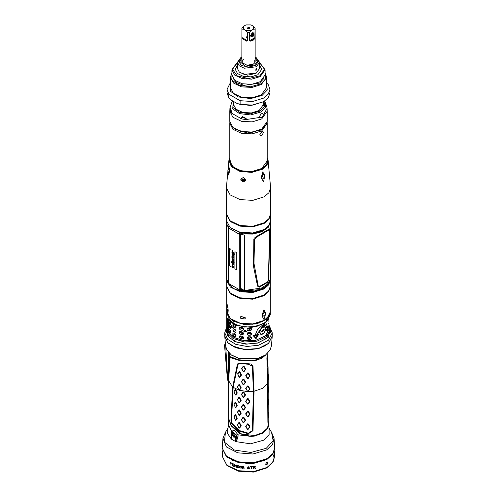 <?xml version="1.0" encoding="UTF-8"?>
<svg xmlns="http://www.w3.org/2000/svg" width="497" height="497" viewBox="0 0 497 497"><rect width="100%" height="100%" fill="white"/><g stroke="black" fill="none" stroke-linecap="round" stroke-linejoin="round"><path stroke-width="0.75" d="M239.542 290.602L252.799 291.64L263.876 287.956M239.511 289.888L240.48 290.41L239.97 290.323L240.082 291.056M270.424 279.277L270.138 280.594L267.007 285.688L260.453 289.558L242.387 291.099L240.871 290.608L241.169 289.919L243.66 290.59L261.528 287.987L267.535 284.166L270.424 279.277L270.573 221.035M240.48 290.41L240.871 290.608M239.97 290.323L240.654 290.497M241.169 289.919L240.107 289.322L239.256 289.596L228.458 283.327L239.256 289.596M239.486 289.77L239.939 289.453M242.387 291.099L242.729 290.441M244.437 290.223L244.437 235.211L239.436 233.602M241.418 234.323L241.418 233.484L242.828 233.944L252.83 234.112L261.962 231.714L268.324 227.235L270.592 221.606M268.66 279.755L267.784 282.315L259.285 287.223L257.545 286.173L253.532 266.504L253.837 239.268L254.153 238.336L256.309 236.572L269.48 228.9L269.939 229.968L268.66 279.755L268.305 279.817M269.747 230.465L269.548 229.676L269.119 229.838L256.433 237.162L254.57 239.225L253.986 263.373L258.21 285.837L259.241 286.576L267.703 281.787L268.343 279.985L269.747 230.465M240.616 287.508L240.604 283.085M240.797 283.135L240.604 234.068M241.418 233.484L240.604 233.037L253.445 233.571L262.304 230.987L268.163 226.377M240.107 233.646L239.573 232.677L239.392 233.888M240.604 233.037L239.591 232.478M240.48 232.963L239.964 232.397M245.419 233.273L250.898 233.323M268.945 229.397L269.119 229.838M256.29 236.578L256.433 237.162M226.427 221.035L226.408 277.686L227.061 281.004L228.477 283.452M227.291 281.532L226.576 279.277M228.434 283.427L227.57 282.544M228.608 226.11L227.924 225.7L227.924 226.533L226.781 225.017L226.781 280.028M226.408 221.606L227.148 224.892L227.924 225.7M227.924 226.533L228.763 227.073M240.355 233.77L239.411 234.267L240.02 233.602M239.411 234.267L228.427 227.949L228.577 227.614M239.591 232.304L239.212 234.037L239.666 233.95M239.256 234.199L239.194 289.527M234.901 268.933L234.901 251.793L236.783 252.557L236.783 269.697L234.901 268.933L236.783 269.616M229.67 265.553L230.999 266.665L230.999 249.525L229.67 248.419L229.67 265.553L230.999 266.56M232.136 250.289L234.124 253.663L234.124 254.507M232.236 252.662L233.925 254.452M232.192 252.669L233.255 253.812M232.298 253.905L233.366 255.172L233.366 254.806L233.851 255.004L233.174 254.066M232.242 253.905L232.77 254.899L233.907 255.514M232.279 255.091L234.031 256.551L233.826 255.806M232.236 255.091L233.379 257.558L233.379 258.105L232.229 257.154L232.503 257.974L232.087 257.893L232.273 258.297L232.963 258.142L233.273 259.453L232.876 259.241L233.074 258.738L232.621 258.98L232.08 258.546L231.919 257.844L231.919 255.862L232.285 255.613L231.919 252.333L232.012 252.035L232.907 252.557L232 250.171M232.167 250.277L232.043 251.035L232.832 252.6M233.31 261.851L233.894 261.733L233.124 260.633L232.174 260.229L233.391 262.621L232.608 262.646L233.366 263.385L233.279 264.783L232.559 264.503L233.279 266.529L232.167 265.305L233.385 267.721L232.832 267.97L231.919 266.435L232.379 266.131L232.024 264.621L232.559 264.802L231.459 261.801L232.59 262.919L231.919 261.236L232.31 260.968L232.118 259.496L233.783 260.77L234.075 262.484L233.31 261.851L234.075 262.373M233.018 252.246L233.925 253.538M232.851 256.545L232.105 256.11L232.869 257.111L233.211 257.117L232.931 256.502L233.186 257.21M232.963 263.789L232.13 263.143L232.248 263.615L233.174 264.311L233.043 263.745L233.199 264.274M233.199 262.478L232.093 261.459L233.192 262.522M233.211 267.647L232.105 266.64L233.199 267.684M239.305 289.571L239.411 290.795M240.616 234.081L240.604 288.639L240.051 289.372L240.051 234.081M228.434 283.346L228.458 283.004M239.436 289.565L239.573 290.155M239.38 290.907L239.392 290.49M228.887 284.421L228.496 283.495M228.434 227.949L239.194 234.236M228.962 226.52L228.496 227.85M239.392 232.776L239.411 232.254M234.975 251.83L234.975 268.889M229.751 248.494L229.751 265.51M232.049 252.022L232.18 253.271M232.043 253.253L232.217 254.458M232.031 254.421L232.285 255.613M232.062 255.595L232.13 256.551M232.043 256.558L232.142 257.452M232.093 257.465L232.658 258.956M232.919 258.713L233.161 259.148M232.938 258.974L233.31 259.422M232.186 257.732L232.534 257.943M232.292 257.16L233.379 257.993M232.316 255.042L234.031 256.446M232.316 253.861L233.366 255.06M233.366 254.806L233.851 255.098M232.267 252.625L234.006 254.408M232.192 256.017L232.931 256.502M232.155 259.477L232.31 260.968M232.068 260.931L232.59 262.919M231.534 261.882L232.559 264.802M232.068 264.603L232.379 266.131M232.08 266.075L232.223 267.156L233.279 268.02M232.254 265.199L233.192 266.255M232.863 265.963L233.317 266.504M232.559 264.503L233.317 264.752M232.608 262.646L233.31 262.888M232.285 260.099L233.199 260.59L233.882 261.795M232.18 263.137L233.043 263.745M232.18 261.379L233.279 262.435M232.192 266.554L233.286 267.597M226.682 286.197L230.359 293.193L240.15 297.833L252.756 298.554L263.926 295.106L268.66 291.018L270.318 286.197L270.318 280.103L268.66 284.924L263.926 289.012L252.756 292.46L240.15 291.745L230.359 287.104L226.682 280.103L226.682 286.197M265.435 312.799L265.435 314.526L263.926 319.366L262.254 316.365L262.254 314.638L263.926 309.892L265.435 312.799L264.976 312.364L262.254 314.638M226.688 286.508L230.359 293.82L240.15 298.461L252.756 299.175L263.926 295.727L268.66 291.64L270.312 286.508M226.955 308.575L227.595 304.773L228.204 310.345L227.98 312.793L226.955 308.575L228.111 311.352M240.71 318.353L240.71 316.626L245.058 317.297L245.288 318.179L245.058 319.024L240.71 318.353L245.058 319.024M227.961 306.991L227.377 306.475L226.955 306.848M245.058 317.297L240.71 316.626M245.288 318.223L241.026 316.216M268.343 284.247L263.578 288.446L252.147 291.869L239.523 290.639M229.055 284.793L227.974 283.073M262.254 316.365L262.491 316.67L265.435 314.526M264.062 312.209L262.093 315.887M231.745 325.777L231.739 327.206M233.279 325.019L233.273 326.237M235.348 329.753L235.348 330.356M235.336 334.071L235.336 334.761M242.542 327.678L241.101 327.952L241.113 327.368L241.113 328.051M241.113 331.698L241.113 332.512M241.113 336.028L241.113 336.947M230.627 332.922L230.328 330.48M230.384 328.579L230.446 326.386L229.552 327.467M230.502 324.348L230.558 322.36M231.95 327.492L231.403 327.014M231.353 325.28L231.521 326.902M233.105 324.945L234.068 326.92M234.118 326.691L233.913 327.15M234.099 326.367L233.969 327.101M232.994 324.87L234.13 326.703L233.981 327.194M231.534 325.355L231.962 327.716M236.025 335.612L235.087 335.096L234.876 333.822M236.025 331.213L235.149 330.729L234.938 329.523M236.025 326.809L234.832 325.137M243.021 336.624L243.014 337.413L242.461 337.774L241.238 337.357L240.834 335.96M241.194 337.5L240.691 336.916L241.039 336.711L241.194 337.5L242.461 337.774M243.052 332.325L243.045 333.033L242.493 333.4L241.269 332.978L240.865 331.642M241.231 333.12L240.722 332.536L241.07 332.331L241.231 333.12L242.493 333.4M243.083 328.026L241.989 328.908L241.262 328.741L240.753 328.157L240.896 327.318M246.45 331.108L244.145 330.722M250.376 336.773L250.376 337.823L249.68 338.333L247.854 337.91L247.947 336.848M250.37 332.443L250.37 333.437L249.674 333.953L247.848 333.53L247.854 332.536M250.364 328.113L250.37 329.057L249.668 329.567L247.941 328.685L247.941 328.188M249.668 329.567L247.848 328.71L247.841 328.213M244.586 330.468L246.313 331.045L244.244 330.642M248.214 336.823L250.438 336.773L251.544 337.593L251.544 338.494L250.438 339.476L248.214 339.532L247.102 338.6L247.108 337.618L248.227 336.823L248.227 337.637L248.742 337.985L250.239 337.848M248.214 332.493L250.438 332.443L251.544 333.263L251.544 334.17L250.438 335.146L248.214 335.202L247.102 334.27L247.102 333.369L248.22 332.493L248.22 333.257L248.736 333.605L247.941 333.499L248.22 333.257M248.736 333.605L250.233 333.462M250.227 329.082L249.14 329.586M248.214 328.163L250.438 328.113L251.519 328.759L251.544 329.84L250.438 330.816L248.214 330.872L247.102 329.94L247.108 328.958L248.214 328.163L249.388 329.213M250.264 336.78L250.233 337.848L249.674 338.184L248.494 338.208L247.947 337.885L248.227 337.637M250.376 337.823L250.252 336.78M249.68 338.333L249.873 337.96M248.494 338.358L248.742 337.985M250.258 333.4L248.488 333.972M250.264 332.45L250.165 333.568M250.37 333.437L250.252 332.45M249.674 333.953L249.873 333.574M249.867 329.194L250.252 329.02M248.214 328.436L247.848 328.71M250.37 329.057L250.258 328.119M241.045 336.009L241.039 336.711M241.443 337.171L242.927 337.413M241.505 328.411L241.101 327.952L241.505 328.411L242.921 328.436M241.474 332.791L242.958 333.033M241.076 331.685L241.07 332.331M236.019 335.152L235.162 334.966L235.056 334.22L235.367 334.785M235.988 326.33L235.006 325.224M235.23 325.342L235.895 326.274M235.124 329.617L235.429 330.412L235.118 329.853M236.007 330.741L235.429 330.412M236.025 335.444L235.087 335.096M236.025 326.641L235.615 326.591M236.025 331.039L235.149 330.729M243.014 337.413L242.952 336.568L242.666 337.438M242.201 328.573L241.262 328.741M243.014 328.163L241.989 328.908M242.704 333.058L242.983 332.263M231.981 326.771L231.962 327.691M231.142 326.181L231.155 325.504M268.933 324.858L268.889 325.833M268.933 320.534L268.889 321.503M268.709 319.602L268.939 320.695M229.285 331.754L230.161 332.934L230.676 332.605L230.161 330.232L229.285 329.051L228.937 329.343L229.285 331.754L230.565 333.033M233.559 335.779L235.162 336.674L235.808 336.674L236.025 336.177L236.025 335.276L235.162 333.965L233.559 333.077L233.05 332.996L232.82 333.499L233.559 335.779L235.87 336.618M240.225 338.519L242.306 338.973L243.375 338.252L243.375 337.351L242.306 336.27L240.225 335.817L239.219 336.438L239.219 337.339L240.225 338.519L242.374 338.855L243.337 338.482M229.285 327.424L230.161 328.604L230.676 328.275L230.161 325.902L229.285 324.721L228.937 325.013L229.285 327.424L230.565 328.703M233.559 331.449L235.162 332.344L235.808 332.344L236.025 331.847L236.025 330.946L235.162 329.635L233.559 328.747L233.05 328.666L232.82 329.169L233.559 331.449L235.87 332.288M240.225 334.189L242.306 334.643L243.375 333.922L243.375 333.021L242.306 331.94L240.225 331.487L239.219 332.108L239.219 333.015L240.225 334.189L242.374 334.524L243.337 334.152M228.949 320.459L229.285 323.093L230.565 324.373M229.285 323.093L230.478 324.435L230.378 321.913M233.559 327.125L235.162 328.014L235.808 328.014L236.025 327.517L236.025 326.616L235.162 325.305L233.559 324.417L233.05 324.336L232.82 324.839L233.559 327.125L235.87 327.958M240.225 329.859L242.306 330.319L243.375 329.592L243.375 328.691L242.306 327.61L240.225 327.156L239.219 327.778L239.219 328.685L240.225 329.859L242.374 330.194L243.337 329.822M265.895 328.424L264.528 326.212L261.173 328.144L259.229 332.269L261.173 334.823L264.528 332.884L265.895 328.424L264.51 326.225M267.796 327.834L266.417 323.845L263.416 324.584L263.416 325.945L265.926 325.436L267.181 328.728L266.137 329.902L267.504 332.077L268.423 326.572L267.74 327.821L266.392 323.839M256.794 334.729L262.472 326.492L262.472 325.131L257.583 329.374L255.241 335.084L253.048 335.444L256.023 338.699L258.825 334.127L256.769 334.698L262.435 326.467L262.435 325.156M243.859 331.375L246.593 331.779L243.921 331.045L243.859 331.375M230.925 325.908L232.223 327.858L232.503 327.231L231.186 325.286L230.925 325.908M261.894 331.139L262.186 331.797L263.938 329.958L263.64 329.306L261.894 331.139M261.379 334.369L259.664 332.114L261.379 328.418L264.373 326.684L265.615 328.672L264.373 332.642L261.379 334.369L259.633 332.083L261.341 328.393L264.373 326.684M264.224 329.766L263.845 328.915L261.552 331.306L261.938 332.158L264.224 329.766M268.709 328.032L268.715 327.498M268.709 323.702L268.715 323.174M228.937 330.244L229.496 331.71M229.148 330.207L229.198 328.927M232.82 334.4L233.72 335.692M232.994 334.319L233.143 332.965M239.219 337.339L240.312 338.401M239.318 337.227L239.43 335.947M251.544 337.593L251.507 338.37L250.42 339.352L248.22 339.401L247.121 338.476L247.102 337.699M228.937 325.914L229.496 327.38M229.148 325.877L229.198 324.597M232.82 330.07L233.72 331.362M232.994 329.989L233.143 328.635M239.219 333.015L240.312 334.071M239.318 332.897L239.43 331.617M251.544 333.263L251.507 334.04L250.42 335.021L248.22 335.071L247.121 334.146L247.121 333.22M228.937 321.584L229.496 323.05M229.148 321.547L229.148 320.695M232.82 325.74L233.72 327.038M232.994 325.659L233.143 324.305M239.219 328.685L240.312 329.741M239.318 328.567L239.43 327.287M251.544 328.933L251.507 329.71L250.42 330.691L248.22 330.741L247.121 329.815L247.121 328.89M267.336 331.039L267.883 328.032M254.073 335.711L255.943 337.767L257.732 334.885M243.952 330.983L246.599 331.716M231.285 325.274L231.117 325.846L232.304 327.809M266.591 329.815L267.448 331.25L268.113 327.591L266.591 329.815M265.901 325.423L263.416 325.902M267.461 332.002L268.343 326.765M256.005 337.861L257.887 334.841L254.042 335.717L255.943 337.767M253.066 335.444L256.005 338.674L258.769 334.146M264.528 332.884L265.845 328.405M261.155 334.792L264.485 332.866M263.603 329.287L261.857 331.12L262.167 331.785M261.919 332.151L264.18 329.747L263.82 328.902M250.252 333.077L248.22 333.033M257.024 336.053L255.234 335.5M241.113 336.854L241.822 337.258M242.934 336.991L242.287 337.364M229.409 327.219L230.291 326.088M229.16 326.144L229.645 325.423M268.939 328.306L268.995 329.176L265.541 335.748L256.34 340.103L244.499 340.78L234.012 337.538L228.819 332.474L228.322 329.424L228.322 319.639M270.318 332.816L270.318 329.623L266.64 336.624L256.85 341.265L244.244 341.979L233.074 338.532L227.52 333.089L226.924 329.238L226.924 318.863L227.52 318.204L227.676 318.496M227.52 333.089L228.055 332.549L227.564 329.499L228.322 329.424M226.924 329.238L227.564 329.499L227.601 318.447M268.939 329.225L268.976 329.617M230.123 325.864L229.291 326.877M230.446 326.448L229.651 327.33M242.809 332.866L242.499 333.021M250.252 332.655L249.513 333.046L249.494 332.481M249.792 332.468L249.786 332.947L249.556 332.481M249.724 329.2L249.705 328.144M242.505 332.922L242.965 332.94M249.469 332.481L248.22 332.841M248.22 328.511L249.146 328.517L249.146 329.2M249.208 332.487L249.214 332.847M245.841 330.573L245.549 331.12M226.682 330.045L226.551 331.505L229.303 337.575L236.765 342.141L247.096 344.073L257.775 342.918L266.976 338.271L270.449 331.505L270.318 330.045M249.413 328.15L249.376 329.213M249.177 328.157L249.134 328.821L248.357 328.815M245.63 330.486L245.301 331.058M270.151 349.919L265.541 355.106L257.813 358.554L239.069 358.517L231.416 355.075L226.849 349.925L231.31 354.901L239.001 358.325L257.962 358.337L265.678 354.914L270.151 349.925L271.492 345.645L272.25 336.196L268.529 343.576L258.539 348.639L246.947 349.894L235.74 347.776L227.676 342.806L224.75 336.183L227.676 342.781L235.74 347.751L246.947 349.869L258.539 348.608L268.529 343.551L272.25 336.096M226.849 349.925L225.508 345.645L224.75 336.096M252.961 430.7L248.314 433.751L238.989 431.042L231.869 423.86L230.906 420.276L232.633 387.151L237.429 364.053L238.951 363.065L250.985 364.015L252.985 366.152L254.048 391.251L252.961 430.7L252.37 430.651L248.351 433.185L248.314 433.751M265.578 355.082L261.789 358.225L255.135 360.704L240.411 360.797L230.13 357.449L228.626 380.64L228.614 418.356L231.142 425.252L241.53 434.036L254.557 435.54L262.559 432.725L267.442 428.103L268.386 424.345L268.386 422.282L268.113 423.351L267.877 422.09L267.597 383.429L266.883 358.132L267.293 353.715M228.62 383.411L229.639 353.659M228.614 379.82L229.782 358.424M251.227 360.747L239.02 359.965L230.328 356.74L229.645 358.374M238.125 359.76L251.637 360.704L255.135 360.151L264.211 355.951M231.509 431.812L231.614 431.141L234.441 430.365L238.001 434.825L238.131 436.124L236.348 441.808L235.572 441.541L235.572 436.13L231.353 433.695L231.353 439.106L230.869 438.478L231.093 435.664M231.353 439.106L235.572 441.541M268.38 424.612L267.442 428.644L262.559 433.266L254.557 436.08L251.227 436.447L239.802 433.775L231.037 425.649L228.62 418.629M268.218 420.624L268.386 422.282M231.353 433.695L231.298 432.222L231.906 431.371L236.69 435.179L236.802 436.142L238.131 436.124M231.248 439.031L231.093 433.334M233.466 432.794L234.758 437.161L233.466 437.031L232.167 432.663L233.466 432.794M235.572 436.13L236.802 436.142L235.702 441.603M228.657 376.384L228.962 352.988M228.316 352.249L228.614 384.976M230.77 356.976L230.664 357.511M238.156 359.766L239.02 359.965M268.218 421.698L268.107 422.698L267.889 422.394M268.218 405.161L268.218 399.308M268.218 392.537L268.218 386.678M268.218 417.791L268.218 411.932M268.169 415.865L268.486 412.311M268.169 416.219L268.461 415.84M268.486 417.455L268.461 415.933M268.169 403.241L268.486 399.681M268.169 403.589L268.461 403.21M268.486 404.825L268.461 403.303M268.169 390.611L268.486 387.051M268.169 390.959L268.461 390.586M268.486 392.195L268.461 390.673M267.585 381.621L267.256 369.383M268.218 379.907L268.088 366.941L267.523 361.412M268.088 366.941L267.821 367.246L267.641 365.717L267.218 354.392M267.541 361.853L268.082 366.929M267.641 365.717L267.926 365.419M267.92 369.252L267.864 368.01M267.933 369.557L267.995 369.147M267.305 356.734L267.256 355.454M267.318 357.113L267.386 356.616M268.144 378.335L268.113 374.036M268.486 379.565L268.436 378.043M237.995 364.289L239.684 363.562L248.345 364.214L252.37 366.159L253.433 391.251L252.346 430.657L248.351 433.173L239.225 430.539L232.174 423.525L231.409 421.394L233.13 387.387L237.995 364.289L239.678 363.593L248.345 364.245L252.37 366.159L253.458 391.238L252.346 430.657M267.597 383.429L262.559 388.343L254.048 391.251L247.81 391.605L245.717 388.418L247.431 385.958L248.202 385.97L249.916 388.859L247.81 391.605L239.243 390.282L237.454 386.933L238.945 384.541L239.629 384.753L241.163 387.716L239.585 390.195L239.026 390.077L237.541 386.927L239.063 384.883L240.79 387.927L239.113 390.151M245.512 382.33L243.803 384.715L243.058 384.597L241.455 381.702L243.114 379.068L243.859 379.186L245.512 381.969L243.257 384.659L241.629 381.677L243.313 379.391L245.183 382.317M245.673 369.352L243.959 371.75L243.213 371.632L241.617 368.724L243.275 366.103L244.021 366.214L245.673 368.991L243.412 371.694L241.79 368.699L243.474 366.426L245.344 369.339M241.399 375.185L239.771 377.366L239.088 377.155L237.696 373.688L239.219 371.613L239.902 371.824L241.405 374.825L239.212 377.235L237.777 374.036L239.337 371.955L241.026 375.123M248.22 373.005L249.935 375.577L248.214 378.571L247.438 378.552L245.735 375.856L247.45 372.992L248.22 373.005L247.928 373.284L249.662 375.968L247.916 378.584L245.984 375.8L247.928 373.284M241.405 374.825L241.033 375.03M239.771 377.366L239.392 377.291M237.696 373.688L237.777 374.036M239.219 371.613L239.337 371.955M239.902 371.824L239.517 372.011M245.512 381.969L245.183 382.224M243.803 384.715L243.455 384.69M241.461 381.342L241.629 381.677M243.114 379.068L243.313 379.391M243.859 379.186L243.511 379.422M245.673 368.991L245.344 369.246M243.959 371.75L243.611 371.725M241.623 368.364L241.79 368.699M243.275 366.103L243.474 366.426M244.021 366.214L243.673 366.457M241.151 413.336L239.585 415.455L238.902 415.243L237.442 412.199L238.902 409.845L239.585 410.05L241.151 412.988L239.026 415.33L237.529 412.293L239.026 410.193L240.778 413.293M241.151 400.706L239.585 402.825L238.902 402.613L237.442 399.569L238.902 397.215L239.585 397.426L241.151 400.358L239.026 402.707L237.529 399.663L239.026 397.563L240.778 400.663M234.05 416.828L235.274 414.653L235.858 414.945L237.218 418.076L235.858 420.35L235.385 420.245M234.05 404.198L235.274 402.03L235.858 402.322L237.218 405.446L235.858 407.72L235.385 407.621M234.05 391.226L235.274 389.399L235.858 389.691L237.218 392.816L235.858 395.09L235.385 394.991M245.45 420.332L243.772 422.661L243.027 422.549L241.399 419.704L243.027 417.151L243.772 417.263L245.45 419.984L243.226 422.618L241.567 419.785L243.226 417.474L245.127 420.332M245.45 407.708L243.772 410.037L243.027 409.919L241.399 407.08L243.027 404.521L243.772 404.633L245.45 407.354L243.226 409.988L241.567 407.155L243.226 404.85L245.127 407.708M245.45 395.078L243.772 397.407L243.027 397.289L241.399 394.45L243.027 391.891L243.772 392.009L245.45 394.73L243.226 397.364L241.567 394.531L243.226 392.22L245.127 395.078M249.916 426.755L248.196 429.309L247.425 429.296L245.717 426.668L247.425 423.891L248.196 423.91L249.916 426.407L247.699 429.333L245.965 426.724L247.699 424.189L249.643 426.793M249.916 414.125L248.196 416.679L247.425 416.666L245.717 414.044L247.425 411.267L248.196 411.28L249.916 413.777L247.699 416.703L245.965 414.094L247.699 411.559L249.643 414.169M249.916 401.501L248.196 404.055L247.425 404.036L245.717 401.414L247.425 398.637L248.196 398.65L249.916 401.147L247.699 404.073L245.965 401.464L247.699 398.936L249.643 401.539M241.151 425.966L239.585 428.079L238.902 427.874L237.442 424.823L238.902 422.469L239.585 422.68L241.151 425.612L239.026 427.96L237.529 424.923L239.026 422.817L240.778 425.917M241.151 425.612L240.778 425.83M239.585 428.079L239.2 428.016M237.442 424.475L237.529 424.829M238.902 422.469L239.026 422.817M239.585 422.68L239.2 422.872M241.151 412.988L240.778 413.2M239.585 415.455L239.2 415.386M237.442 411.851L237.529 412.206M238.902 409.845L239.026 410.193M239.585 410.05L239.2 410.249M241.151 400.358L240.778 400.57M239.585 402.825L239.2 402.763M237.442 399.221L237.529 399.576M238.902 397.215L239.026 397.563M239.585 397.426L239.2 397.619M237.218 418.424L236.827 418.331L235.305 420.158L234.037 416.896L235.305 415.014L236.827 418.331M237.218 418.076L236.827 418.238M235.858 420.35L235.46 420.232M234.05 416.486L234.05 416.846M235.274 414.653L235.305 415.014M235.858 414.945L235.46 415.088M237.218 405.794L236.827 405.701L235.305 407.528L234.037 404.266L235.305 402.384L236.827 405.701M237.218 405.446L236.827 405.608M235.858 407.72L235.46 407.608M234.05 403.856L234.05 404.216M235.274 402.03L235.305 402.384M235.858 402.322L235.46 402.464M237.218 393.17L236.827 393.071L235.305 394.898L234.037 391.642L235.305 389.76L236.827 393.071M237.218 392.816L236.827 392.984M235.858 395.09L235.46 394.978M235.274 389.399L235.305 389.76M235.858 389.691L235.46 389.834M245.45 419.984L245.127 420.245M243.772 422.661L243.424 422.649M241.399 419.356L241.567 419.692M243.027 417.151L243.226 417.474M243.772 417.263L243.424 417.505M245.45 407.354L245.127 407.615M243.772 410.037L243.424 410.019M241.399 406.726L241.567 407.068M243.027 404.521L243.226 404.85M243.772 404.633L243.424 404.875M245.45 394.73L245.127 394.991M243.772 397.407L243.424 397.395M241.399 394.102L241.567 394.438M243.027 391.891L243.226 392.22M243.772 392.009L243.424 392.251M249.916 426.407L249.643 426.706M245.717 426.32L245.965 426.631M247.425 423.891L247.699 424.189M248.196 423.91L247.904 424.196M249.916 413.777L249.643 414.076M245.717 413.69L245.965 414.001M247.425 411.267L247.699 411.559M248.196 411.28L247.904 411.566M249.916 401.147L249.643 401.452M245.717 401.067L245.965 401.377M247.425 398.637L247.699 398.936M248.196 398.65L247.904 398.936M247.81 391.605L245.965 388.729L247.705 386.25L249.643 388.803L247.804 391.499M245.717 388.418L245.965 388.729M247.431 385.958L247.705 386.25M248.202 385.97L247.91 386.256M249.916 388.505L249.643 388.803M239.585 390.195L239.2 390.133M237.454 386.579L237.541 386.927M238.945 384.541L239.063 384.883M239.629 384.753L239.243 384.939M241.163 387.716L240.79 387.927M241.157 388.07L240.79 388.02M247.45 372.992L247.723 373.284M249.935 375.577L249.662 375.875M245.735 375.496L245.984 375.8M267.989 462.738L266.858 464.788L266.007 464.863L265.647 464.092L266.858 462.086L267.666 461.993L267.989 462.738M273.859 457.184L274.058 454.32L273.505 455.724L273.772 455.37L273.772 457.203M274.201 455.799L274.4 452.736L274.145 455.805M222.538 450.816L222.538 456.898L226.912 465.223L238.566 470.746L253.563 471.597L266.858 467.497L272.486 462.632L274.462 456.898L274.456 452.941M241.219 467.59L241.051 466.49L239.722 466.385L239.834 467.671L240.883 467.969L241.275 467.466L241.163 467.776M243.424 467.366L242.343 467.23L242.399 466.379L243.654 466.584L243.424 467.366M242.343 466.503L243.828 466.994M253.42 466.658L255.085 466.596L253.42 466.658L253.42 467.385L254.955 467.043M232.553 460.607L248.5 463.769L264.447 460.607M229.956 462.427L230.72 462.862L231.012 465.055L231.012 463.018L231.788 463.167L229.956 462.185L230.782 462.719L231.012 464.881M232.484 464.707L233.789 465.26L232.484 464.415L232.484 463.782L233.994 464.13L232.186 463.359L232.186 465.639L233.994 466.41L232.484 465.484L232.546 464.571L233.789 465.105M234.404 466.565L234.404 464.285L236.174 466.832L236.174 464.888L236.491 464.987L236.491 467.267L234.714 464.689L234.714 466.528M237.448 465.695L238.684 465.962L237.392 465.925L238.902 467.373L238.361 467.727L237.392 467.478L236.914 466.764L238.094 467.416L238.635 466.975L237.398 466.223L237.15 465.496M238.684 465.962L237.771 465.347L237.075 465.689L238.579 467.248M239.343 467.23L239.945 468.081L241.387 468.056L241.499 466.664L240.666 465.987L239.504 466.099L239.343 467.23L240.275 468.062L241.511 467.826M249.32 468.379L247.692 467.602L248.171 466.733L249.438 467.062L247.991 467.36L249.32 467.795L249.687 468.416L248.773 468.969L247.692 468.764L247.456 468.323L248.773 468.677L249.376 468.249L247.991 467.671L247.717 467M242.008 468.491L242.008 466.211L243.654 466.472L244.114 467.006L243.654 467.59L244.17 468.758L243.313 467.646L242.343 467.522L242.343 468.541L242.008 468.491L242.343 468.41M250.171 466.9L251.159 466.851L251.159 468.888L251.532 468.864L251.532 466.826L252.532 466.503L250.171 466.658L251.221 466.72L251.221 468.758L251.532 468.733M253.035 468.739L253.42 468.696L253.42 467.677L254.507 467.54L255.023 468.485L255.477 468.416L254.893 467.391L255.408 466.876L255.147 466.379L253.035 466.453L253.035 468.739L253.42 468.565M240.219 466.192L241.107 466.372L241.275 467.466M231.012 463.018L231.788 463.241M232.484 463.782L233.994 464.266M232.248 463.384L232.248 465.503L233.994 466.254M234.714 464.689L236.491 467.124M236.23 464.906L236.174 466.832M234.466 464.31L234.466 466.434M237.013 466.789L237.721 467.472L238.902 467.335M239.442 466.198L239.399 467.105M247.549 468.329L248.351 468.839L249.687 468.385M248.053 467.118L249.451 467.081M242.343 467.522L243.368 467.522L244.114 468.621M243.654 467.59L244.102 467.223M242.064 466.217L242.064 468.367M251.532 466.826L252.532 466.621M253.42 467.677L254.57 467.404L255.408 468.292M254.893 467.391L255.396 466.9M253.103 466.447L253.103 468.603M265.932 464.807L267.833 462.651L267.585 461.955M234.789 435.633L234.422 436.397L232.292 434.142L232.658 433.334L233.503 433.403M234.789 435.676L233.466 433.378L232.136 434.142L234.789 435.676M233.466 436.987L235.261 435.95L231.664 433.875L233.503 437.006M228.558 383.199L227.545 377.546L225.75 346.732M228.564 383.473L228.222 382.709L228.552 383.013M225.576 345.955L224.538 345.129L225.184 343.719M234.994 129.133L247.32 132.997L260.453 130.164L262.006 129.133M229.838 122.374L229.776 123.262L232.931 129.27L241.337 133.252L252.153 133.867L261.739 130.91L267.224 123.262L267.162 122.374M263.379 132.624L261.739 135.737L260.44 135.824L259.863 134.65L261.739 131.674L262.925 131.519L263.379 132.624M261.534 131.804L259.869 134.557M243.605 177.572L243.101 177.485M237.454 65.095L235.243 69.325L237.479 73.575L243.424 76.395L251.084 76.83L257.875 74.736L261.757 69.325L259.546 65.095L261.757 69.325L257.875 74.736L251.084 76.83L243.424 76.395L237.479 73.575L235.243 69.325L237.454 65.095M237.454 62.628L232.484 69.325L237.175 75.861L248.5 78.569L259.825 75.861L264.516 69.325L259.546 62.628M236.783 63.013L231.931 69.773L234.721 75.09L242.157 78.613L251.73 79.16L260.217 76.538L265.069 69.773L259.825 62.784M265.069 69.773L265.069 74.917L260.217 81.682L251.73 84.297L242.157 83.757L234.721 80.234L231.931 74.917L231.931 69.773M263.783 78.613L259.552 83.105L244.07 85.378L237.038 82.856L233.217 78.613M265.069 73.357L265.628 78.967L260.919 83.894L250.463 86.801L239.144 85.304L231.913 80.06L231.931 73.357M265.069 72.941L266.616 77.172L261.31 84.571L252.035 87.429L241.567 86.838L233.435 82.98L230.384 77.172L231.931 72.941M230.384 77.172L230.384 87.547L233.435 93.355L241.567 97.207L252.035 97.803L261.31 94.939L266.616 87.547L266.616 77.172M230.384 83.838L230.335 91.181L238.243 96.927L250.631 98.574L262.093 95.393L267.249 89.994L266.616 83.838M240.094 104.339L237.417 103.699L250.618 105.532L263.652 101.705L252.569 105.103L240.094 104.339L240.094 100.729L252.569 101.5L263.652 98.095L268.299 94.082L269.933 89.348L268.212 84.496L266.616 82.974M237.417 103.699L231.459 100.257L228.788 97.81L227.067 92.958L227.067 89.348L230.384 82.738M263.652 101.705L268.299 97.692L269.933 92.958L269.933 89.348M240.094 100.729L228.788 94.2L228.788 97.81M228.788 94.2L227.067 89.348M241.871 57.105L240.691 57.776L237.454 62.287L239.312 65.834L244.275 68.182L256.309 66.797L259.546 62.287L256.309 57.776L255.129 57.105M256.309 68.151L256.893 68.077L256.309 70.139L255.682 70.183L256.309 68.151M237.454 62.287L237.454 68.511L239.312 72.059L244.275 74.407L256.309 73.022L259.546 68.511L259.546 62.287M254.75 64.995L257.34 61.386L255.129 58.012L257.34 61.386L254.75 64.995L245.12 66.101L239.66 61.386L245.12 66.101L254.75 64.995M241.871 58.012L239.66 61.386L241.871 58.012M240.691 57.776L241.467 57.329L238.56 61.386L241.467 65.449L248.5 67.126L255.533 65.449L258.44 61.386L255.533 57.329M255.129 60.528L254.855 62.771L253.302 64.163L247.071 65.219L242.145 62.771L241.871 60.528M254.7 60.305L254.775 62.889M243.816 58.95L242.3 60.305L242.225 62.889M255.073 29.143L254.862 38.555L253.184 40.189L250.351 41.158L249.364 40.829L249.364 32.435L251.022 30.578L253.414 29.199L255.073 29.143L255.073 28.143L253.414 26.285L251.022 24.906L245.978 24.906L243.586 26.285L241.927 28.143L241.871 61.659M246.649 41.158L242.138 38.555L241.927 37.53L247.636 40.829L246.649 41.158L242.138 38.555M251.022 30.578L245.978 30.578L243.586 29.199L241.927 29.143L241.871 28.646M249.364 32.435L247.636 32.435L247.636 40.829M241.927 29.143L241.927 37.53M245.978 30.578L247.636 32.435M245.959 37.064L246.133 36.685L247.133 37.741L246.959 38.12L245.959 37.064M250.91 36.393L250.538 35.548M253.259 32.783L253.7 33.547L252.843 33.634L251.979 36.505L251.103 36.511L252.178 32.889L253.259 32.783L252.141 32.777M252.246 36.592L250.538 35.641L252.221 32.727L253.899 33.734M243.586 29.199L243.586 26.285M253.414 29.199L253.414 26.285M247.407 28.372L247.09 28.105L249.593 27.111L249.91 28.105L247.407 28.372M247.456 28.404L249.239 28.018L249.544 28.404M254.054 34.784L253.7 33.547L252.178 33.249L251.32 36.132L252.843 36.43L254.054 34.784L253.234 34.312L253.234 36.2L252.843 36.43M256.906 72.649L255.707 73.488L247.562 75.184L240.094 72.649M233.584 103.364L233.478 104.413L236.007 109.228L242.753 112.428L251.432 112.918L259.123 110.545L263.522 104.413L263.416 103.364M230.086 110.483L230.77 108.247L231.472 112.142L230.906 113.26L229.931 108.303L231.826 102.053L232.242 108.594L239.542 113.602L250.631 114.956L260.819 112.086L265.398 107.414L265.174 102.053L264.603 101.121M241.585 118.926L241.548 117.099L246.164 118.597L245.853 119.584L241.585 118.926L231.229 112.943M259.999 117.398L259.683 116.503L261.142 113.291L262.478 113.217L263.199 114.478L263.124 115.59L261.714 117.677L259.999 117.398L245.853 119.584M266.814 106.675L265.174 102.053M246.164 118.385L242.082 116.41M261.229 113.241L259.664 116.267M270.585 214.052L268.914 219.245L264.124 223.383L252.811 226.874L240.045 226.147L230.13 221.451L226.415 214.052M264.124 222.755L252.811 226.247L240.045 225.52L230.13 220.823L226.408 213.735L226.408 187.816L228.931 160.022L231.322 166.762L240.02 171.471L251.83 172.416L262.416 169.253L267.051 165.004L268.069 160.022L270.592 187.816L270.592 213.735L268.914 218.618L264.124 222.755M261.447 178.324L263.373 174.329M264.771 175.335L264.075 174.528L262.615 174.528L261.366 177.299L262.72 171.881L264.771 175.335L263.603 181.865L261.459 178.355L261.851 178.988L262.988 178.802L264.87 176.385M241.262 178.305L243.611 180.976L245.549 180.411M261.459 178.355L261.366 177.299M229.223 172.329L228.769 175.05L227.843 170.657L227.974 169.645L229.316 167.837L229.223 172.329M245.493 179.759L245.462 180.827L240.803 180.107L240.84 179.038L245.493 179.759L243.337 177.51L240.84 179.038M267.224 160.003L267.28 160.829L261.782 168.502L252.165 171.465L241.312 170.85L232.882 166.855L229.72 160.829L229.776 160.003M227.843 170.657L228.999 173.931M229.378 169.968L228.639 168.968L227.974 169.645M240.803 180.107L243.201 181.865L245.462 180.827M240.548 288.85L243.66 290.59M240.604 288.347L244.362 290.441M242.828 234.752L242.828 233.944M244.437 235.211L243.785 234.876M253.837 239.268L254.57 239.225M257.545 286.173L258.21 285.837M259.285 287.223L259.403 286.564M267.784 282.315L267.554 281.992M227.148 224.892L227.148 225.7M227.061 281.004L228.396 281.805M226.856 280.333L228.396 281.259M228.458 228.036L228.458 283.327M270.318 286.825L270.318 311.588L268.66 316.409L263.926 320.49L252.756 323.938L240.15 323.224L230.359 318.583L226.682 311.588L226.682 286.825M268.759 283.681L263.615 288.471L254.042 291.664L242.983 291.671L233.404 288.484L227.862 282.955M234.13 326.703L233.708 325.467L232.994 324.963M234.696 334.394L234.708 333.729M234.764 330.027L234.77 329.436M240.691 336.916L240.697 335.929M240.722 332.536L240.728 331.611M240.753 328.157L240.759 327.287M247.854 337.91L247.854 336.867M247.848 333.53L247.848 332.543M243.083 328.194L242.853 328.529M231.509 325.342L231.981 326.709M228.427 316.639L233.23 320.851L242.306 323.982L252.867 324.249L262.385 321.584L268.573 316.639M226.682 332.816L226.688 311.905L228.34 317.036L233.074 321.124L244.244 324.572L256.85 323.851L266.64 319.217L270.312 311.905L270.318 314.744L264.907 323.224L251.538 327.448L236.696 325.547L227.496 318.155M227.52 318.204L233.074 323.646L244.244 327.094L256.85 326.38L266.64 321.739L270.318 314.744M228.819 332.474L228.055 332.549L238.212 339.917L254.421 340.967L267.15 335.077L269.641 330.493L268.902 325.709M226.924 318.863L227.955 319.086M249.774 333.058L250.252 332.965M249.488 329.207L249.469 328.15M229.564 327.486L230.44 326.504M229.651 327.616L230.434 326.728M235.69 330.083L235.348 330.244M242.965 327.914L241.356 328.219L242.785 328.517M235.348 330.281L235.808 330.244M258.533 348.478L265.504 345.583M258.539 348.434L268.529 343.371L272.25 336.003L268.504 343.458L258.502 348.534L246.934 349.782L235.752 347.658L227.694 342.675L224.75 336.003L227.676 342.601L235.74 347.571L246.947 349.689L258.539 348.434M269.343 325.815L272.25 332.797L268.529 340.165L258.539 345.229L246.947 346.484L235.74 344.365L227.676 339.395L224.75 332.797L224.75 336.003M231.496 345.583L244.157 349.54L258.446 348.503M270.281 328.852L268.374 337.214L257.9 343.085L245.965 344.204L234.783 341.557L227.651 335.922L226.682 328.964M270.387 332.412L270.318 331.953M226.682 331.953L226.613 332.412M232.633 387.151L228.626 380.64M248.351 433.173L239.212 430.545L232.174 423.537L231.869 423.86M231.409 421.388L230.906 420.276M232.174 423.525L231.714 422.549M231.335 420.537L233.124 387.368L232.639 387.107M274.798 448.126L272.816 454.233L266.982 459.321L253.476 463.471L238.293 462.545L226.539 456.842L222.202 448.126L226.489 456.637L238.28 462.309L253.551 463.223L267.1 459.06L272.865 454.041L274.798 448.126L274.046 438.261L271.548 432.34L269.051 428.19L269.157 434.645L263.596 440.243L250.488 443.802L236.466 441.709L236.056 441.249M274.791 447.685L272.853 453.593L267.094 458.613L253.545 462.775L238.28 461.862L226.502 456.19L222.202 448.126M222.209 447.685L222.954 438.261L226.39 446.902L237.771 452.854L253.004 453.985L266.622 449.884L272.542 444.542L274.046 438.261M222.954 438.261L225.452 432.34L224.42 442.125L234.422 450.052L250.873 452.481L266.243 448.3L273.139 440.789L271.548 432.34M225.452 432.34L227.949 428.19L227.433 433.521L231.105 438.391M231.764 431.502L228.614 425.078L227.949 428.19M268.386 424.991L268.2 426.65M251.227 436.447L238.001 434.825L236.69 435.179M262.428 432.8L262.559 433.266M254.514 435.546L254.557 436.08M228.626 378.074L228.614 385.045M255.098 360.157L255.135 360.704M261.658 357.747L261.789 358.225M267.597 383.069L268.218 380.23L268.218 387.71M252.395 366.152L252.985 366.152M239.243 390.282L233.136 387.362M233.13 387.387L237.976 364.264L237.429 364.053M239.678 363.593L239.635 363.189M248.345 364.245L248.276 363.847M228.222 382.709L227.235 377.235L228.409 377.993M250.351 41.158L254.862 38.555M249.364 40.829L255.073 37.53M233.081 101.189L232.975 107.47L239.703 112.403L250.295 113.825L260.099 111.111L264.454 106.606L264.081 101.456M263.124 115.59L267.069 108.303L266.752 106.352M267.069 108.303L267.224 111.266L261.739 118.913L252.153 121.871L241.337 121.256L232.931 117.273L229.776 111.266L229.931 108.303M267.224 121.461L266.373 124.772L261.627 129.357L252.078 132.301L241.343 131.674L232.975 127.661L229.776 121.461L232.931 127.468L241.337 131.45L252.153 132.065L261.739 129.102L267.224 121.461L267.224 111.266M226.408 214.362L226.408 220.457L230.13 227.539L240.045 232.242L252.811 232.963L264.124 229.477L268.914 225.334L270.592 220.457L270.592 214.362M270.592 187.816L268.914 192.699L264.124 196.837L252.811 200.328L240.045 199.601L230.13 194.905L226.408 187.816M229.776 158.562L231.142 165.476L239.392 170.546L251.258 171.763L262.031 168.645L266.839 163.985L267.224 158.562M228.396 227.874L228.396 283.166M270.312 279.786L270.318 280.103M226.688 279.786L226.682 280.103M270.318 311.588L269.368 315.353L263.814 320.745L252.681 324.181L240.163 323.448L230.409 318.782L226.682 311.588M250.246 328.119L250.165 329.182M242.971 332.251L242.965 332.978M268.939 330.045L268.939 327.728M268.939 325.026L268.939 323.404M270.318 329.623L268.939 325.113M272.25 332.797L272.25 336.003M226.682 327.032L224.75 332.797M268.386 424.885L269.051 428.19M228.614 418.896L228.614 425.078M228.173 352.075L228.39 377.167M268.218 392.226L268.218 400.34M268.218 404.856L268.218 412.97M268.218 417.48L268.218 421.791M268.218 411.883L268.479 412.181M268.498 413.516L268.498 416.933M268.218 399.259L268.479 399.551M268.498 400.893L268.498 404.303M268.218 386.629L268.479 386.927M268.498 388.263L268.498 391.673M268.218 380.23L268.218 379.633M267.523 361.362L267.815 361.673M268.113 373.986L268.392 374.291M268.417 374.974L268.492 379.105M274.462 450.816L274.462 452.661M274.462 456.898L273.313 461.489L266.628 468L253.42 472.075L238.597 471.199L227.017 465.627L222.538 456.898M227.235 377.235L224.538 345.129M267.224 123.262L267.224 161.662M229.776 123.262L229.776 161.662M233.584 101.481L233.584 105.463M263.416 101.848L263.416 105.463M255.129 28.646L255.129 61.659M232.565 100.891L231.826 102.053M229.776 111.266L229.776 121.461M226.408 220.457L230.167 227.701L240.051 232.422L252.749 233.155L264.031 229.676L268.871 225.483L270.592 220.457M229.776 157.686L228.931 160.022M268.069 160.022L267.224 157.686"/></g></svg>
